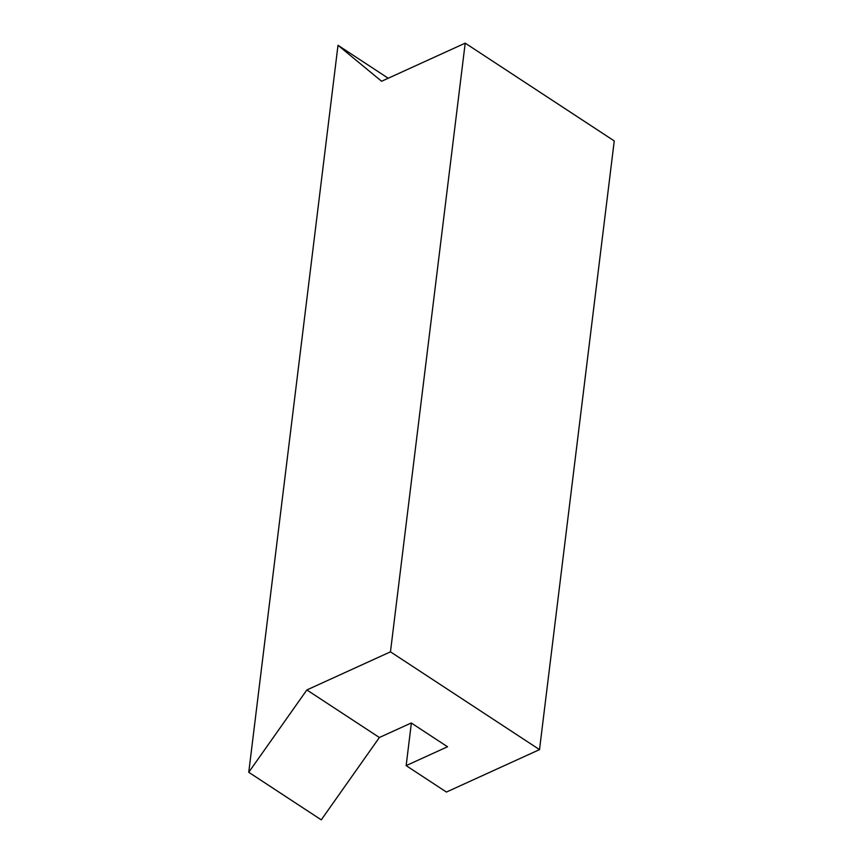 <?xml version="1.0" encoding="UTF-8"?>
<svg xmlns="http://www.w3.org/2000/svg" width="863" height="863" viewBox="0 0 863 863"><rect width="100%" height="100%" fill="white"/><g stroke="black" fill="none" stroke-linecap="round" stroke-linejoin="round"><path stroke-width="1.29" d="M390.464 651.835L465.2 43.15L381.597 81.262L338.005 45.297L248.749 772.288L306.861 689.947L390.464 651.835L539.515 749.613L614.251 140.928L465.2 43.15M248.749 772.288L321.263 819.85L379.375 737.509L411.263 722.978L447.519 746.765L406.149 765.621L446.43 792.051L539.515 749.613M379.375 737.509L306.861 689.947M388.231 78.242L338.005 45.297M406.149 765.621L411.371 723.054"/></g></svg>
